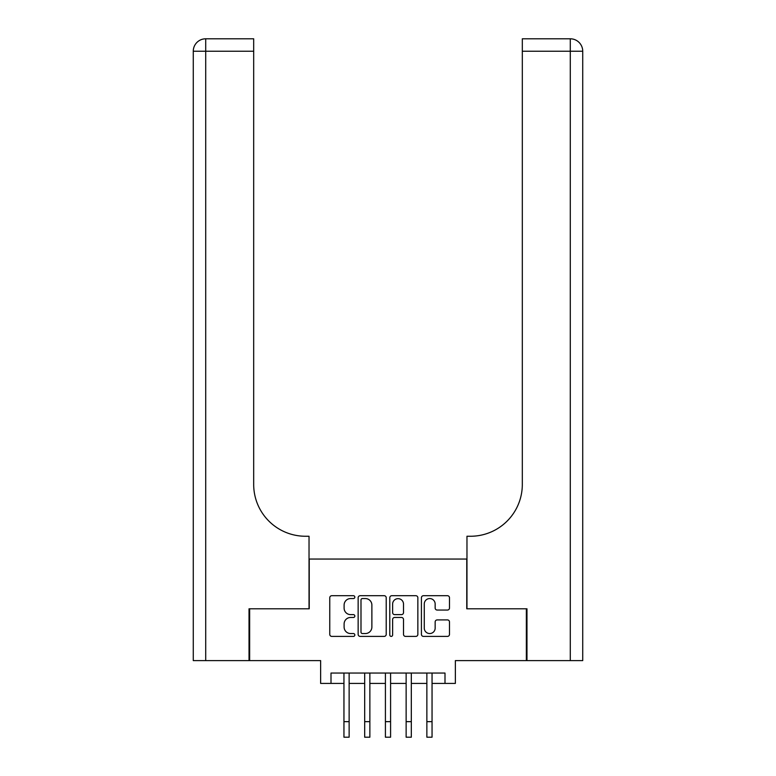 <?xml version="1.0" encoding="UTF-8"?>
<svg xmlns="http://www.w3.org/2000/svg" width="776" height="776" viewBox="0 0 776 776"><rect width="100%" height="100%" fill="white"/><g stroke="black" fill="none" stroke-linecap="round" stroke-linejoin="round"><path stroke-width="1.16" d="M354.836 597.132A1.426 1.426 0 0 0 353.41 595.706L331.798 595.706A2.037 2.037 0 0 0 329.761 597.743L329.761 634.361A2.037 2.037 0 0 0 331.798 636.398L353.41 636.398A1.426 1.426 0 0 0 354.836 634.972A1.426 1.426 0 0 0 353.41 633.546L350.616 633.546A6.509 6.509 0 0 1 344.108 627.037L344.108 623.982A6.509 6.509 0 0 1 350.616 617.473L353.41 617.473A1.426 1.426 0 0 0 354.836 616.047A1.426 1.426 0 0 0 353.41 614.621L350.616 614.621A6.509 6.509 0 0 1 344.108 608.112L344.108 605.067A6.509 6.509 0 0 1 350.616 598.558L353.41 598.558A1.426 1.426 0 0 0 354.836 597.132M447.461 610.052A2.037 2.037 0 0 0 449.488 608.015L449.488 597.743A2.037 2.037 0 0 0 447.461 595.706L423.454 595.706A2.037 2.037 0 0 0 421.416 597.743L421.416 634.361A2.037 2.037 0 0 0 423.454 636.398L447.461 636.398A2.037 2.037 0 0 0 449.488 634.361L449.488 621.954A2.037 2.037 0 0 0 447.461 619.917L437.189 619.917A2.037 2.037 0 0 0 435.152 621.954L435.152 628.104A5.442 5.442 0 0 1 429.71 633.546A5.442 5.442 0 0 1 424.268 628.104L424.268 604A5.442 5.442 0 0 1 429.71 598.558A5.442 5.442 0 0 1 435.152 604L435.152 608.015A2.037 2.037 0 0 0 437.189 610.052L447.461 610.052M331.003 683.413L331.003 673.054L444.997 673.054L444.997 683.413L455.366 683.413L455.366 660.609L526.351 660.609L526.351 608.791L466.764 608.791L466.764 559.05L309.236 559.05L309.236 608.791L249.649 608.791L249.649 660.609L320.634 660.609L320.634 683.413L343.952 683.413M386.215 597.743A2.037 2.037 0 0 0 384.188 595.706L360.18 595.706A2.037 2.037 0 0 0 358.143 597.743L358.143 634.361A2.037 2.037 0 0 0 360.18 636.398L384.188 636.398A2.037 2.037 0 0 0 386.215 634.361L386.215 597.743M391.812 595.706L415.82 595.706A2.037 2.037 0 0 1 417.857 597.743L417.857 634.361A2.037 2.037 0 0 1 415.82 636.398L405.547 636.398A2.037 2.037 0 0 1 403.51 634.361L403.51 619.51A2.037 2.037 0 0 0 401.483 617.473L394.664 617.473A2.037 2.037 0 0 0 392.627 619.51L392.627 634.972A1.426 1.426 0 0 1 391.201 636.398A1.426 1.426 0 0 1 389.785 634.972L389.785 597.743A2.037 2.037 0 0 1 391.812 595.706M349.132 683.413L364.681 683.413M369.861 683.413L385.41 683.413M390.59 683.413L406.139 683.413M411.319 683.413L426.868 683.413M432.048 683.413L444.997 683.413M362.411 598.558A1.426 1.426 0 0 0 360.995 599.974L360.995 632.12A1.426 1.426 0 0 0 362.411 633.546L365.37 633.546A6.509 6.509 0 0 0 371.879 627.037L371.879 605.067A6.509 6.509 0 0 0 365.37 598.558L362.411 598.558M403.51 604.097A5.442 5.442 0 0 0 398.069 598.655A5.442 5.442 0 0 0 392.627 604.097L392.627 612.594A2.037 2.037 0 0 0 394.664 614.621L401.483 614.621A2.037 2.037 0 0 0 403.51 612.594L403.51 604.097M343.952 721.651L349.132 721.651L349.132 737.2L343.952 737.2L343.952 673.054M349.132 721.651L349.132 673.054M249.028 608.791L309.032 608.791L309.032 536.255L305.501 536.255A51.817 51.817 0 0 1 253.684 484.437L253.684 51.235L205.708 51.235L205.708 660.609L249.028 660.609L249.028 608.791M205.708 660.609L193.273 660.609L193.273 51.235A12.435 12.435 0 0 1 205.708 38.8L253.684 38.8L253.684 51.235M305.501 536.255A51.817 51.817 0 0 1 253.684 484.437M205.708 38.8A12.435 12.435 0 0 0 193.273 51.235L205.708 51.235L205.708 38.8M570.292 660.609L570.292 51.235L582.727 51.235L582.727 660.609L526.972 660.609L526.972 608.791L466.968 608.791L466.968 536.255L470.498 536.255A51.817 51.817 0 0 0 522.316 484.437L522.316 38.8L570.292 38.8A12.435 12.435 0 0 1 582.727 51.235L582.727 536.255M470.498 536.255A51.817 51.817 0 0 0 522.316 484.437M364.681 721.651L369.861 721.651L369.861 737.2L364.681 737.2L364.681 673.054M369.861 721.651L369.861 673.054M385.41 721.651L390.59 721.651L390.59 737.2L385.41 737.2L385.41 673.054M390.59 721.651L390.59 673.054M406.139 721.651L411.319 721.651L411.319 737.2L406.139 737.2L406.139 673.054M411.319 721.651L411.319 673.054M426.868 721.651L432.048 721.651L432.048 737.2L426.868 737.2L426.868 673.054M432.048 721.651L432.048 673.054M570.292 38.8L570.292 51.235L522.316 51.235"/></g></svg>
